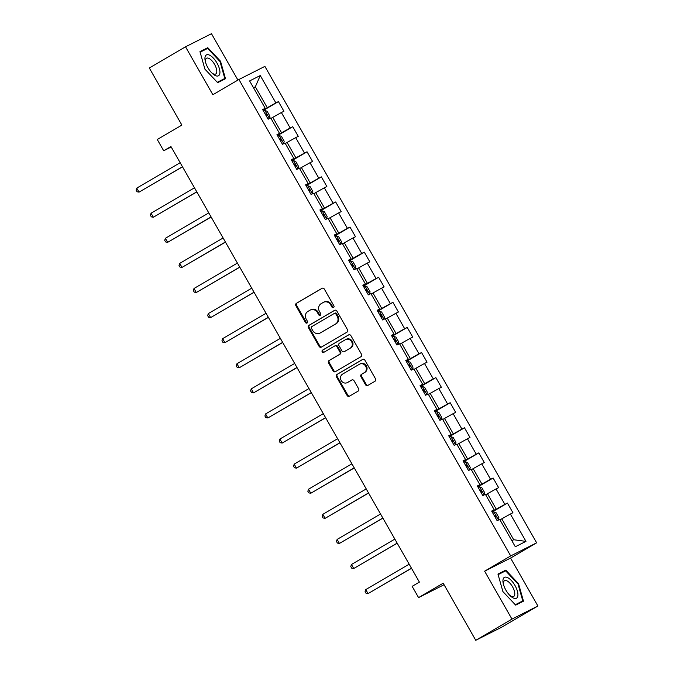<?xml version="1.0" encoding="UTF-8"?>
<svg xmlns="http://www.w3.org/2000/svg" width="674" height="674" viewBox="0 0 674 674"><rect width="100%" height="100%" fill="white"/><g stroke="black" fill="none" stroke-linecap="round" stroke-linejoin="round"><path stroke-width="1.01" d="M333.529 307.538A1.272 1.154 -116.8 0 0 333.891 305.853L324.32 289.079A1.82 1.643 -116.8 0 0 322.003 288.329L296.417 303.3A1.82 1.643 -116.8 0 0 295.894 305.718L305.465 322.492A1.272 1.154 -116.8 0 0 307.091 323.014A1.272 1.154 -116.8 0 0 307.454 321.321L306.215 319.156A5.822 5.266 -116.8 0 1 307.883 311.439L310.015 310.192A5.822 5.266 -116.8 0 1 310.267 310.048A5.822 5.266 -116.8 0 1 317.446 312.584L318.684 314.758A1.272 1.154 -116.8 0 0 320.31 315.28A1.272 1.154 -116.8 0 0 320.672 313.587L319.434 311.422A5.822 5.266 -116.8 0 1 321.102 303.704L323.234 302.457A5.822 5.266 -116.8 0 1 323.495 302.314A5.822 5.266 -116.8 0 1 330.664 304.85L331.903 307.015A1.272 1.154 -116.8 0 0 333.529 307.538M365.502 384.702A1.82 1.643 -116.8 0 0 367.819 385.444L374.997 381.248A1.82 1.643 -116.8 0 0 375.519 378.839L364.895 360.202A1.82 1.643 -116.8 0 0 362.57 359.461L336.983 374.432A1.82 1.643 -116.8 0 0 336.461 376.842L347.093 395.469A1.82 1.643 -116.8 0 0 349.41 396.219L358.088 391.147A1.82 1.643 -116.8 0 0 358.602 388.738L354.061 380.759A1.82 1.643 -116.8 0 0 351.735 380.018L347.439 382.529A4.861 4.406 -116.8 0 1 347.22 382.647A4.861 4.406 -116.8 0 1 341.154 380.414A4.861 4.406 -116.8 0 1 342.619 374.087L359.461 364.23A4.861 4.406 -116.8 0 1 359.68 364.112A4.861 4.406 -116.8 0 1 365.738 366.344A4.861 4.406 -116.8 0 1 364.28 372.671L361.475 374.314A1.82 1.643 -116.8 0 0 360.952 376.724L365.502 384.702L366.201 384.349A1.82 1.643 -116.8 0 0 368.173 385.242M237.93 80.08L211.476 33.7L185.527 46.809L149.325 67.998L181.887 125.094L157.269 139.501L163.689 150.765L170.935 146.528L419.388 582.109L412.143 586.346L418.571 597.602L444.056 584.729M511.962 619.111L537.911 606.002L510.572 558.072L484.623 571.181L511.962 619.111L475.76 640.3L443.189 583.195L418.571 597.602M484.623 571.181L510.69 555.924L238.933 79.49L264.882 66.381L536.639 542.814L510.69 555.924M185.527 46.809L212.866 94.739L238.933 79.49M346.992 332.147A1.82 1.643 -116.8 0 0 347.514 329.738L336.89 311.102A1.82 1.643 -116.8 0 0 334.565 310.36L308.978 325.331A1.82 1.643 -116.8 0 0 308.456 327.741L319.08 346.369A1.82 1.643 -116.8 0 0 321.405 347.118L346.992 332.147M350.893 335.652L361.517 354.288A1.82 1.643 -116.8 0 1 360.994 356.698L335.408 371.669A1.82 1.643 -116.8 0 1 333.082 370.919L328.541 362.949A1.82 1.643 -116.8 0 1 329.064 360.539L339.435 354.465A1.82 1.643 -116.8 0 0 339.957 352.055L336.941 346.765A1.82 1.643 -116.8 0 0 334.616 346.015L323.815 352.342A1.272 1.154 -116.8 0 1 322.551 350.126L348.568 334.911A1.82 1.643 -116.8 0 1 350.893 335.652M537.911 606.002L501.709 627.191L475.76 640.3M507.429 503.082L504.868 504.379L496.056 488.936L498.617 487.639L493.115 477.992L490.554 479.281L481.741 463.838L484.303 462.549L478.801 452.894L476.24 454.192L467.436 438.749L469.989 437.46L464.487 427.805L461.926 429.102L453.122 413.659L455.683 412.362L450.173 402.715L447.612 404.004L438.808 388.561L441.369 387.272L435.859 377.617L433.306 378.914L424.494 363.471L427.055 362.174L421.553 352.527L418.992 353.816L410.18 338.382L412.741 337.084L407.239 327.438L404.678 328.727L395.874 313.284L398.427 311.995L392.925 302.34L390.364 303.637L381.56 288.194L384.121 286.897L378.611 277.25L376.05 278.539L367.246 263.104L369.807 261.807L364.297 252.16L361.736 253.449L352.932 238.006L355.493 236.717L349.983 227.062L347.43 228.36L338.618 212.917L341.179 211.619L335.677 201.973L333.116 203.262L324.304 187.819L326.865 186.53L321.363 176.874L318.802 178.172L309.998 162.729L312.551 161.44L307.049 151.785L304.488 153.082L295.684 137.639L298.245 136.342L292.735 126.695L290.174 127.984L281.37 112.541L283.931 111.252L278.421 101.597L275.868 102.895L260.265 75.547L249.607 80.931L265.202 108.278L262.641 109.576L268.151 119.222L270.712 117.933L279.516 133.368L276.955 134.665L282.465 144.312L285.018 143.023L293.83 158.466L291.269 159.755L296.771 169.41L299.332 168.112L308.144 183.555L305.583 184.853L311.085 194.5L313.646 193.211L322.458 208.654L319.897 209.943L325.399 219.598L327.96 218.3L336.764 233.743L334.203 235.032L339.713 244.687L342.274 243.39L351.078 258.833L348.517 260.13L354.027 269.777L356.588 268.488L365.392 283.931L362.831 285.22L368.341 294.875L370.894 293.578L379.706 309.021L377.145 310.31L382.647 319.965L385.208 318.667L394.02 334.11L391.459 335.408L396.961 345.054L399.522 343.765L408.326 359.208L405.773 360.497L411.275 370.152L413.836 368.855L422.64 384.298L420.079 385.595L425.589 395.242L428.15 393.953L436.954 409.388L434.393 410.685L439.903 420.332L442.456 419.043L451.268 434.486L448.707 435.775L454.209 445.43L456.77 444.132L465.582 459.575L463.021 460.873L468.523 470.519L471.084 469.23L479.896 484.665L477.335 485.962L482.837 495.609L485.398 494.32L494.202 509.763L491.649 511.052L497.151 520.707L499.712 519.41L515.307 546.757L525.964 541.374L510.37 514.026L512.931 512.737L507.429 503.082L492.189 512.004M485.668 494.792L487.462 493.739L496.266 509.182L492.003 511.676M496.266 509.182L504.868 504.379M487.462 493.739L496.056 488.936M494.202 509.763L491.809 511.347M471.353 469.702L473.148 468.649L481.952 484.092L477.689 486.586M481.952 484.092L490.554 479.281M473.148 468.649L481.741 463.838M479.896 484.665L477.495 486.249M457.039 444.604L458.834 443.559L467.638 458.994L463.375 461.496M467.638 458.994L476.24 454.192M458.834 443.559L467.436 438.749M465.582 459.575L463.181 461.159M442.725 419.514L444.52 418.461L453.332 433.904L449.061 436.398M453.332 433.904L461.926 429.102M444.52 418.461L453.122 413.659M451.268 434.486L448.876 436.061M428.42 394.416L430.206 393.372L439.018 408.815L434.755 411.308M439.018 408.815L447.612 404.004M430.206 393.372L438.808 388.561M436.954 409.388L434.561 410.972M414.106 369.327L415.9 368.282L424.704 383.717L420.441 386.219M424.704 383.717L433.306 378.914M415.9 368.282L424.494 363.471M422.64 384.298L420.247 385.882M399.792 344.237L401.586 343.184L410.39 358.627L406.127 361.121M410.39 358.627L418.992 353.816M401.586 343.184L410.18 338.382M408.326 359.208L405.933 360.784M385.477 319.139L387.272 318.094L396.076 333.537L391.813 336.031M396.076 333.537L404.678 328.727M387.272 318.094L395.874 313.284M394.02 334.11L391.619 335.694M371.163 294.049L372.958 292.996L381.77 308.439L377.499 310.941M381.77 308.439L390.364 303.637M372.958 292.996L381.56 288.194M379.706 309.021L377.305 310.604M356.849 268.96L358.644 267.907L367.456 283.35L363.185 285.843M367.456 283.35L376.05 278.539M358.644 267.907L367.246 263.104M365.392 283.931L363 285.506M342.544 243.862L344.33 242.817L353.142 258.26L348.879 260.754M353.142 258.26L361.736 253.449M344.33 242.817L352.932 238.006M351.078 258.833L348.685 260.417M328.23 218.772L330.024 217.719L338.828 233.162L334.565 235.664M338.828 233.162L347.43 228.36M330.024 217.719L338.618 212.917M336.764 233.743L334.371 235.327M313.916 193.682L315.71 192.629L324.514 208.072L320.251 210.566M324.514 208.072L333.116 203.262M315.71 192.629L324.304 187.819M322.458 208.654L320.057 210.229M299.601 168.584L301.396 167.54L310.2 182.983L305.937 185.476M310.2 182.983L318.802 178.172M301.396 167.54L309.998 162.729M308.144 183.555L305.743 185.139M285.287 143.495L287.082 142.441L295.894 157.885L291.623 160.378M295.894 157.885L304.488 153.082M287.082 142.441L295.684 137.639M293.83 158.466L291.438 160.05M270.982 118.405L272.768 117.352L281.58 132.795L277.309 135.289M281.58 132.795L290.174 127.984M272.768 117.352L281.37 112.541M279.516 133.368L277.124 134.952M253.542 87.839L255.336 86.794L267.266 107.697L263.003 110.199M267.266 107.697L275.868 102.895M253.483 87.73L255.336 86.794L260.265 75.547M265.202 108.278L262.809 109.862M510.572 558.072L536.639 542.814M163.689 150.765L171.188 146.974M511.844 540.683L513.698 539.748L501.776 518.837L499.982 519.881M513.698 539.748L525.964 541.374M501.776 518.837L510.37 514.026M263.18 110.519L278.421 101.597M277.494 135.609L292.735 126.695M291.808 160.707L307.049 151.785M306.122 185.797L321.363 176.874M320.436 210.886L335.677 201.973M334.751 235.984L349.983 227.062M349.056 261.074L364.297 252.16M363.37 286.164L378.611 277.25M377.684 311.262L392.925 302.34M391.998 336.351L407.239 327.438M406.312 361.441L421.553 352.527M420.627 386.539L435.859 377.617M434.932 411.629L450.173 402.715M449.246 436.727L464.487 427.805M463.56 461.816L478.801 452.894M477.874 486.906L493.115 477.992M204.904 69.136L217.668 82.683L225.487 78.732L220.533 61.241L207.777 47.694L199.959 51.637L204.904 69.136M523.479 601.174L518.533 583.684L505.77 570.128L497.96 574.08L502.905 591.578L515.661 605.126L523.479 601.174M201.796 51.359L200.077 52.066M201.695 51.249L207.777 47.694M200.119 52.201L207.643 48.402L220.002 61.528L220.533 61.241M499.788 573.801L498.078 574.509M499.687 573.692L505.77 570.128M498.111 574.644L505.635 570.844L518.003 583.97L518.533 583.684M333.79 307.327A1.272 1.154 -116.8 0 1 332.602 306.662L331.364 304.496A5.822 5.266 -116.8 0 0 324.194 301.96L323.495 302.314M310.267 310.048L310.975 309.695A5.822 5.266 -116.8 0 1 318.145 312.231L319.383 314.396A1.272 1.154 -116.8 0 0 320.571 315.061M322.349 288.186L297.116 302.946A1.82 1.643 -116.8 0 0 296.594 305.364L306.164 322.138A1.272 1.154 -116.8 0 0 307.344 322.795M334.911 310.209L309.678 324.978A1.82 1.643 -116.8 0 0 309.155 327.387L319.788 346.015A1.82 1.643 -116.8 0 0 321.759 346.908M335.888 314.008A1.272 1.154 -116.8 0 0 334.262 313.477L311.801 326.62A1.272 1.154 -116.8 0 0 311.439 328.314L312.744 330.597A5.822 5.266 -116.8 0 0 319.914 333.133A5.822 5.266 -116.8 0 0 320.175 332.99L335.526 324.009A5.822 5.266 -116.8 0 0 337.194 316.291L335.888 314.008L336.587 313.646A1.272 1.154 -116.8 0 0 334.961 313.124L334.38 313.427M319.914 333.133L320.613 332.779A5.822 5.266 -116.8 0 0 320.875 332.636L320.175 332.99M336.587 313.646L337.893 315.938A5.822 5.266 -116.8 0 1 336.225 323.655L320.875 332.636M334.784 345.939L335.323 345.661A1.82 1.643 -116.8 0 1 337.64 346.411L340.656 351.702A1.82 1.643 -116.8 0 1 340.134 354.111L329.763 360.186A1.82 1.643 -116.8 0 0 329.241 362.595L333.79 370.565A1.82 1.643 -116.8 0 0 335.762 371.467M348.921 334.759L323.259 349.772A1.272 1.154 -116.8 0 0 324.219 352.106M350.202 348.163A4.861 4.406 -116.8 0 0 351.668 341.836A4.861 4.406 -116.8 0 0 345.602 339.603A4.861 4.406 -116.8 0 0 345.383 339.713L339.452 343.192A1.82 1.643 -116.8 0 0 338.929 345.602L341.945 350.893A1.82 1.643 -116.8 0 0 344.271 351.634L350.91 347.809A4.861 4.406 -116.8 0 0 352.367 341.482A4.861 4.406 -116.8 0 0 346.301 339.241L345.602 339.603M344.81 351.365A1.82 1.643 -116.8 0 0 344.97 351.28L344.271 351.634M350.91 347.809L344.97 351.28M359.68 364.112L360.379 363.758A4.861 4.406 -116.8 0 1 366.437 365.99A4.861 4.406 -116.8 0 1 364.979 372.318L362.174 373.96A1.82 1.643 -116.8 0 0 361.652 376.37L366.201 384.349M347.7 382.394A4.861 4.406 -116.8 0 0 347.919 382.293A4.861 4.406 -116.8 0 0 348.138 382.175L347.439 382.529M352.081 379.866L348.138 382.175M362.924 359.309L337.682 374.078A1.82 1.643 -116.8 0 0 337.168 376.488L347.792 395.116A1.82 1.643 -116.8 0 0 349.764 396.017M268.117 119.172L269.389 118.43L269.87 116.113L267.123 111.286L264.798 110.393L263.509 111.084M269.389 118.43L268.092 119.121M180.169 162.712L136.755 188.113L139.046 192.132L182.519 166.84M266.348 116.071L266.938 115.743L265.842 113.813L265.244 114.133M136.755 188.113L136.089 190.152L137.007 191.761L139.046 192.132L182.46 166.731M215.318 75.564A12.039 5.097 59.7 0 0 219.362 68.588A12.039 5.097 59.7 0 0 209.547 55.15A12.039 5.097 59.7 0 0 205.3 61.342A12.039 5.097 59.7 0 0 212.436 73.542A12.039 5.097 59.7 0 0 215.318 75.564M211.729 72.851A9.116 3.859 59.7 0 0 213.296 73.854A9.116 3.859 59.7 0 0 215.714 73.997A9.116 3.859 59.7 0 0 215.57 66.389A9.116 3.859 59.7 0 0 208.923 58.402A9.116 3.859 59.7 0 0 206.505 58.259A9.116 3.859 59.7 0 0 205.553 62.294M220.002 61.528L224.796 78.479L217.584 82.59M224.796 78.479L217.289 82.279M514.987 585.495A12.039 5.097 59.7 0 0 506.081 577.129A12.039 5.097 59.7 0 0 503.293 583.785A12.039 5.097 59.7 0 0 505.871 590.104A12.039 5.097 59.7 0 0 510.429 595.976A12.039 5.097 59.7 0 0 517.539 596.962A12.039 5.097 59.7 0 0 514.987 585.495M509.721 595.294A9.116 3.859 59.7 0 0 513.714 596.439A9.116 3.859 59.7 0 0 512.56 586.827A9.116 3.859 59.7 0 0 504.506 580.702A9.116 3.859 59.7 0 0 503.545 584.737M518.003 583.97L522.788 600.922L515.576 605.033M522.788 600.922L515.281 604.721M282.431 144.27L283.703 143.528L284.184 141.211L281.437 136.384L279.112 135.482L277.814 136.173M283.703 143.528L282.406 144.219M194.483 187.802L151.069 213.203L153.36 217.23L196.833 191.93M280.662 141.161L281.269 140.832L280.148 138.911L279.558 139.232M151.069 213.203L150.403 215.25L151.321 216.859L153.36 217.23L196.774 191.829M296.745 169.359L298.009 168.618L298.498 166.301L295.743 161.474L293.426 160.572L292.128 161.263M298.009 168.618L296.72 169.309M208.788 212.9L165.383 238.301L167.674 242.32L211.147 217.02M294.462 164.001L293.872 164.321L294.462 164.001L295.583 165.922M294.976 166.251L295.566 165.93M165.383 238.301L164.709 240.34L165.627 241.949L167.674 242.32L211.088 216.918M311.059 194.449L312.323 193.708L312.812 191.391L310.057 186.572L307.74 185.67L306.443 186.361M312.323 193.708L311.026 194.398M223.102 237.989L179.697 263.391L181.988 267.409L225.461 242.118M309.29 191.349L309.88 191.028L308.776 189.091L308.187 189.411M179.697 263.391L179.023 265.43L179.941 267.039L181.988 267.409L225.394 242.008M325.373 219.547L326.637 218.806L327.126 216.489L324.371 211.661L322.054 210.76L320.757 211.451M326.637 218.806L325.34 219.497M237.417 263.079L194.002 288.48L196.303 292.508L239.767 267.207M323.596 216.438L324.211 216.11L323.09 214.189L322.501 214.509M194.002 288.48L193.337 290.528L194.255 292.137L196.303 292.508L239.708 267.106M339.688 244.637L340.951 243.895L341.44 241.578L338.685 236.751L336.36 235.849L335.071 236.54M340.951 243.895L339.654 244.586M251.731 288.177L208.317 313.579L210.617 317.597L254.081 292.297M337.404 239.278L336.815 239.599L337.404 239.278L338.525 241.199L337.91 241.528M208.317 313.579L207.651 315.617L208.569 317.227L210.617 317.597L254.022 292.196M353.993 269.726L355.265 268.985L355.746 266.668L352.999 261.849L350.674 260.948L349.376 261.638M355.265 268.985L353.968 269.676M266.045 313.267L222.631 338.668L224.922 342.687L268.395 317.395M352.224 266.626L352.814 266.306L351.718 264.368L351.12 264.697M222.631 338.668L221.965 340.715L222.883 342.316L224.922 342.687L268.336 317.286M368.307 294.824L369.579 294.083L370.06 291.766L367.313 286.939L364.988 286.037L363.69 286.728M369.579 294.083L368.282 294.774M280.359 338.356L236.945 363.758L239.236 367.785L282.709 342.485M366.538 291.716L367.128 291.395L366.024 289.466L365.434 289.786M236.945 363.758L236.279 365.805L237.189 367.414L239.236 367.785L282.65 342.384M382.621 319.914L383.885 319.173L384.374 316.856L381.619 312.028L379.302 311.135L378.004 311.826M383.885 319.173L382.596 319.864M294.664 363.454L251.259 388.856L253.55 392.875L297.023 367.583M380.338 314.556L379.748 314.876L380.338 314.556L381.459 316.477L380.852 316.805M251.259 388.856L250.585 390.895L251.503 392.504L253.55 392.875L296.964 367.473M396.935 345.004L398.199 344.262L398.688 341.945L395.933 337.126L393.616 336.225L392.319 336.916M398.199 344.262L396.902 344.953M308.978 388.544L265.573 413.946L267.864 417.964L311.337 392.672M394.652 339.654L394.063 339.974L394.652 339.654L395.773 341.566M395.166 341.903L395.756 341.583M265.573 413.946L264.899 415.993L265.817 417.602L267.864 417.964L311.27 392.563M411.25 370.102L412.513 369.36L413.002 367.044L410.247 362.216L407.93 361.315L406.633 362.005M412.513 369.36L411.216 370.051M323.293 413.634L279.878 439.044L282.179 443.062L325.643 417.762M409.472 366.993L410.087 366.664L408.966 364.744L408.377 365.064M279.878 439.044L279.213 441.082L280.131 442.692L282.179 443.062L325.584 417.661M425.555 395.191L426.827 394.45L427.316 392.133L424.561 387.306L422.236 386.413L420.947 387.103M426.827 394.45L425.53 395.141M337.607 438.732L294.193 464.133L296.484 468.152L339.957 442.86M423.28 389.833L422.682 390.153L423.28 389.833L424.393 391.754M423.786 392.083L424.376 391.762M294.193 464.133L293.527 466.172L294.445 467.781L296.484 468.152L339.898 442.751M439.869 420.29L441.141 419.548L441.622 417.223L438.875 412.404L436.55 411.502L435.252 412.193M441.141 419.548L439.844 420.239M351.921 463.822L308.507 489.223L310.798 493.25L354.271 467.95M437.594 414.931L436.996 415.251L437.594 414.931L438.707 416.852L438.1 417.181M308.507 489.223L307.841 491.27L308.759 492.879L310.798 493.25L354.212 467.84M454.183 445.379L455.456 444.638L455.936 442.321L453.181 437.493L450.864 436.592L449.566 437.283M455.456 444.638L454.158 445.329M366.226 488.92L322.821 514.321L325.112 518.34L368.585 493.039M452.414 442.27L453.021 441.942L451.9 440.021L451.31 440.341M322.821 514.321L322.155 516.36L323.065 517.969L325.112 518.34L368.526 492.938M468.497 470.469L469.761 469.727L470.25 467.411L467.495 462.583L465.178 461.69L463.881 462.381M469.761 469.727L468.472 470.418M380.54 514.009L337.135 539.411L339.426 543.429L382.899 518.138M466.728 467.36L467.335 467.031L466.214 465.111L465.624 465.431M337.135 539.411L336.461 541.449L337.379 543.059L339.426 543.429L382.84 518.028M482.811 495.567L484.075 494.826L484.564 492.509L481.809 487.681L479.492 486.78L478.195 487.471M484.075 494.826L482.778 495.516M394.854 539.099L351.449 564.5L353.74 568.527L397.205 543.227M480.528 490.209L479.939 490.529L480.528 490.209L481.649 492.13M481.034 492.458L481.632 492.138M351.449 564.5L350.775 566.548L351.693 568.157L353.74 568.527L397.146 543.126M497.126 520.657L498.389 519.915L498.878 517.598L496.123 512.771L493.798 511.869L492.509 512.56M498.389 519.915L497.092 520.606M409.169 564.197L365.755 589.598L368.055 593.617L411.519 568.317M495.348 517.548L495.938 517.228L494.842 515.298L494.253 515.618M365.755 589.598L365.089 591.637L366.007 593.246L368.055 593.617L411.46 568.216M331.364 304.496L330.664 304.85M319.383 314.396L318.684 314.758M318.145 312.231L317.446 312.584M306.164 322.138L305.465 322.492M296.594 305.364L295.894 305.718M297.116 302.946L296.417 303.3M332.602 306.662L331.903 307.015M319.788 346.015L319.08 346.369M309.155 327.387L308.456 327.741M309.678 324.978L308.978 325.331M336.225 323.655L335.526 324.009M337.893 315.938L337.194 316.291M333.79 370.565L333.082 370.919M329.241 362.595L328.541 362.949M329.763 360.186L329.064 360.539M340.134 354.111L339.435 354.465M340.656 351.702L339.957 352.055M337.64 346.411L336.941 346.765M323.259 349.772L322.551 350.126M361.652 376.37L360.952 376.724M362.174 373.96L361.475 374.314M364.979 372.318L364.28 372.671M347.792 395.116L347.093 395.469M337.168 376.488L336.461 376.842M337.682 374.078L336.983 374.432M269.398 118.371L264.857 110.41M265.261 114.159L265.842 113.813M283.712 143.469L279.171 135.508M279.575 139.248L280.148 138.911M298.026 168.559L293.485 160.597M312.34 193.649L307.799 185.687M308.195 189.436L308.776 189.091M326.654 218.747L322.113 210.785M322.509 214.526L323.09 214.189M340.96 243.836L336.419 235.875M355.274 268.926L350.733 260.964M351.137 264.714L351.718 264.368M369.588 294.024L365.047 286.062M365.443 289.803L366.024 289.466M383.902 319.114L379.361 311.152M398.216 344.212L393.675 336.242M412.53 369.301L407.989 361.34M408.385 365.081L408.966 364.744M426.836 394.391L422.295 386.429M441.15 419.489L436.609 411.528M455.464 444.579L450.923 436.617M451.319 440.358L451.9 440.021M469.778 469.668L465.237 461.707M465.633 465.456L466.214 465.111M484.092 494.767L479.551 486.805M498.406 519.856L493.857 511.895M494.261 515.635L494.842 515.298M335.02 313.098L334.321 313.452M335.399 345.619L334.7 345.973M344.894 351.322L344.187 351.685M347.919 382.293L347.22 382.647"/></g></svg>
